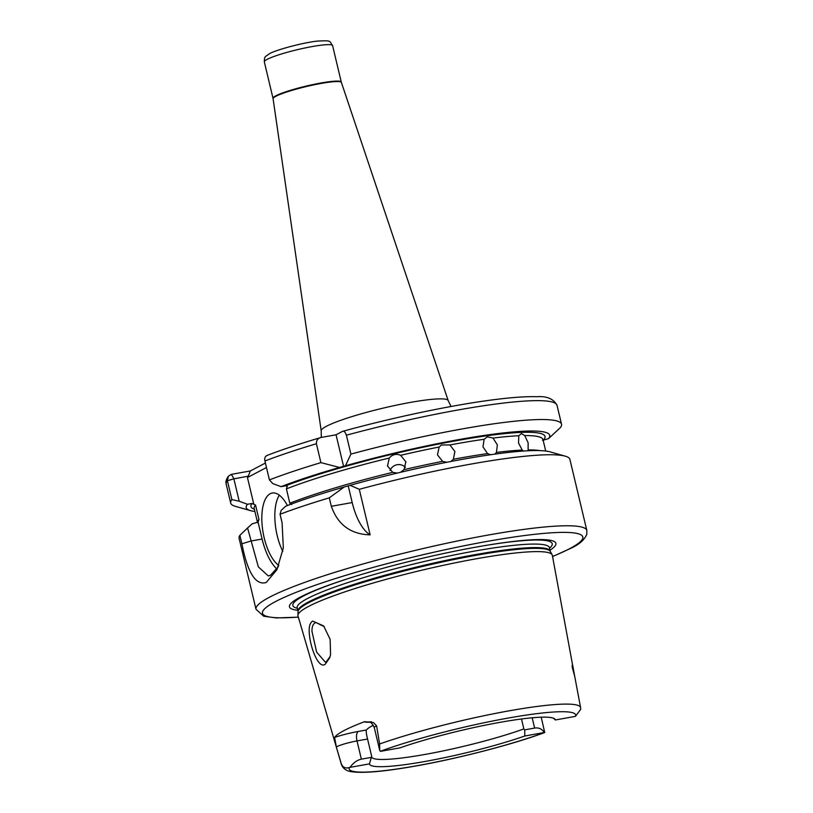 <?xml version="1.0" encoding="UTF-8"?>
<svg xmlns="http://www.w3.org/2000/svg" width="813" height="813" viewBox="0 0 813 813"><rect width="100%" height="100%" fill="white"/><g stroke="black" fill="none" stroke-linecap="round" stroke-linejoin="round"><path stroke-width="1.22" d="M324.265 626.711L316.105 622.575L314.987 622.951C312.903 624.15 311.897 626.955 311.968 631.366L316.613 652.097L325.261 662.067L326.318 661.691L330.048 656.711M325.149 664.363C318.168 669.333 309.326 645.42 309.153 630.553C309.174 625.614 310.363 622.453 312.731 621.091L323.625 625.919L330.129 639.313L330.566 654.536L329.722 657.747L325.149 664.363M291.674 504.507L289.824 503.217A148.454 17.795 -13.4 0 1 392.699 472.353L397.191 473.095M400.392 472.343L404.071 469.65A148.454 17.795 -13.4 0 1 442.567 461.357L446.855 462.272M392.699 472.353L387.425 465.788M548.49 438.664A155.994 18.699 166.6 0 0 345.464 465.768L350.901 454.101A170.049 20.386 166.6 0 1 561.529 424.234A170.049 20.386 166.6 0 1 560.462 427.526L548.49 438.664L542.535 440.351L543.013 439.681A148.454 17.795 166.6 0 0 524.731 435.575L521.418 433.563L518.796 435.738A148.454 17.795 166.6 0 0 493.024 438.085L487.343 436.855L484.131 439.274A148.454 17.795 166.6 0 0 449.935 444.945L441.489 444.985L439.152 447.018A148.454 17.795 166.6 0 0 400.646 455.31L405.931 461.926M405.87 461.672L404.071 469.65M451.347 461.103L453.349 459.284A148.454 17.795 -13.4 0 1 487.546 453.613L490.686 454.711M442.567 461.357L437.475 454.853L439.152 447.018M449.935 444.945L454.904 451.51L453.349 459.284M494.883 454.121L496.438 452.424A148.454 17.795 -13.4 0 1 522.21 450.077L523.602 451.032M522.21 450.077L518.521 443.004L518.796 435.738M524.731 435.575L528.115 442.739L528.145 449.904A148.454 17.795 -13.4 0 1 539.913 450.615M487.546 453.613L482.983 446.855L484.131 439.274M493.024 438.085L497.363 444.935L496.438 452.424M334.61 737.411A23.648 2.835 -13.4 0 1 358.309 731.446L366.358 730.003C365.952 731.121 366.348 734.129 367.557 739.027L357.019 740.917A15.549 1.86 166.6 0 0 337.1 746.578A15.549 1.86 166.6 0 0 336.338 747.035L334.61 737.411A124.237 14.888 -13.4 0 1 344.133 730.531A124.237 14.888 -13.4 0 1 364.58 721.68L373.594 722.645L376.622 725.897A15.549 1.86 166.6 0 0 375.525 726.416A15.549 1.86 166.6 0 0 374.275 727.523L379.732 750.429L379.61 743.976L376.622 725.897M336.338 747.035L341.369 764.047C342.893 767.452 345.535 768.631 349.295 767.574A15.549 1.86 -13.4 0 1 350.007 767.37C353.36 762.767 357.151 760.033 361.368 759.169L371.307 757.381L369.468 763.874L350.007 767.37M287.416 505.544A37.784 15.965 -100.2 0 0 272.223 493.024A37.784 15.965 -100.2 0 0 270.211 493.725A37.784 15.965 -100.2 0 0 262.416 527.932A37.784 15.965 -100.2 0 0 278.808 565.492M258.971 519.416L255.556 505.076A148.454 17.795 166.6 0 0 254.184 508.481L257.558 522.637A148.454 17.795 -13.4 0 1 258.971 519.416L258.077 522.139L262.101 539.029A43.191 18.252 -100.2 0 0 276.867 568.968M298.371 617.158L276.288 617.921L263.666 616.213L256.004 609.283A170.049 20.386 -13.4 0 1 269.723 597.098A170.049 20.386 -13.4 0 1 452.882 541.936A170.049 20.386 -13.4 0 1 586.834 530.472L569.913 459.447A170.049 20.386 166.6 0 0 565.269 456.174L550.127 451.865A155.994 18.699 166.6 0 0 350.118 485.32L344.184 487.007L329.306 497.841A170.049 20.386 166.6 0 0 280.048 514.253L282.07 522.708L283.331 547.932L276.948 569.649L266.247 582.494C255.719 585.675 247.599 572.779 241.898 543.795L239.886 535.33L247.569 527.972L258.351 566.885L268.351 575.98L270.536 575.208L278.32 566.671M366.358 730.003A91.767 10.996 -13.4 0 1 373.086 725.328A91.767 10.996 -13.4 0 1 373.309 725.216M297.771 610.278A136.95 16.412 -13.4 0 1 300.495 597.016A136.95 16.412 -13.4 0 1 351.206 577.616A136.95 16.412 -13.4 0 1 487.587 545.127A136.95 16.412 -13.4 0 1 550.005 550.198M521.479 718.977L523.846 728.926L524.69 729.861L534.629 728.072C538.816 727.432 542.027 728.915 544.283 732.503A15.549 1.86 -13.4 0 1 544.497 732.554L544.73 732.564C510.076 745.389 450.565 760.46 406.785 767.533C380.982 771.801 362.72 773.204 352.019 771.771C346.643 771.202 343.116 768.793 341.44 764.555L298.005 615.908A130.72 15.671 -13.4 0 1 297.934 615.309A130.72 15.671 -13.4 0 1 308.534 606.447A130.72 15.671 -13.4 0 1 447.313 564.466A130.72 15.671 -13.4 0 1 552.129 554.751A130.72 15.671 -13.4 0 1 552.332 555.32L572.657 665.349C572.271 664.373 572.118 665.004 572.22 667.219L574.71 676.314L580.584 707.584A122.915 14.736 -13.4 0 0 507.576 711.111A122.915 14.736 -13.4 0 0 379.61 743.976M239.886 535.33A170.049 20.386 166.6 0 0 239.083 538.267L256.004 609.283M400.646 455.31C396.226 453.491 392.435 454.386 389.285 458.024A148.454 17.795 166.6 0 0 286.41 488.877L287.304 486.154L285.556 485.839A151.157 18.12 -13.4 0 1 456.774 440.616A151.157 18.12 -13.4 0 1 543.988 439.467M387.486 466.042L389.285 458.024M286.41 488.877L289.824 503.217M553.399 718.174L555.35 719.972A95.507 11.453 -13.4 0 0 554.903 719.068A95.507 11.453 -13.4 0 0 495.859 723.103A95.507 11.453 -13.4 0 0 399.996 747.848L380.535 751.344A15.549 1.86 -13.4 0 1 380.321 751.293L379.732 750.429M555.35 719.972L574.811 716.477A15.549 1.86 -13.4 0 0 575.513 716.273A116.452 13.953 166.6 0 0 507.698 718.153A116.452 13.953 166.6 0 0 380.321 751.293M580.584 707.584L580.716 709.302L575.513 716.273M565.269 456.174A170.049 20.386 166.6 0 0 359.285 489.314L350.118 485.32M370.139 534.852C350.789 534.304 337.842 524.792 331.318 506.306L352.202 502.556A43.191 18.252 -100.2 0 0 370.139 534.852L359.285 489.314M329.306 497.841L331.318 506.306M344.184 487.007A155.994 18.699 166.6 0 0 285.709 506.204L281.166 510.34L280.048 514.253M350.901 454.101L346.399 435.209C345.24 431.896 343.909 430.646 342.405 431.439L336.054 434.782L321.47 437.394C318.015 438.014 316.328 440.128 316.409 443.735L320.911 462.627A170.049 20.386 166.6 0 0 269.418 479.894L272.802 483.603L281.054 486.652L285.556 485.839M320.911 462.627L339.529 467.455A155.994 18.699 166.6 0 0 281.054 486.652M267.721 455.27C265.251 455.981 264.316 457.892 264.916 461.001L269.418 479.894M321.47 437.394L320.647 437.587C299.875 443.735 281.999 449.691 267.02 455.443M247.569 527.972L252.111 523.836L258.077 522.139M254.357 509.192A151.157 18.12 -13.4 0 1 251.959 503.481L247.457 504.284A155.994 18.699 166.6 0 0 250.485 510.635A155.994 18.699 166.6 0 0 254.896 511.468M247.457 504.284L239.205 501.235L231.888 499.589A170.049 20.386 166.6 0 0 230.689 503.044A170.049 20.386 166.6 0 0 235.333 506.326L250.485 510.635M231.888 499.589L227.386 480.707L228.372 476.205L231.349 474.355L250.353 470.951L265.404 463.044M339.529 467.455L345.464 465.768M251.959 503.481L255.556 505.076M561.529 424.234L557.027 405.341C553.562 398.868 546.885 395.992 537.007 396.714C526.936 396.378 513.267 397.283 496.011 399.437C454.863 404.488 394.884 416.978 342.761 431.307L342.405 431.439M544.283 732.503L524.822 735.999A95.507 11.453 -13.4 0 1 425.26 761.425A95.507 11.453 -13.4 0 1 369.468 763.874M544.73 732.564L541.224 717.198M367.557 739.027L371.653 756.232A91.767 10.996 166.6 0 0 371.643 756.933A91.767 10.996 166.6 0 0 427.77 753.936A91.767 10.996 166.6 0 0 523.846 728.926M524.822 735.999L524.69 729.861M371.307 757.381L371.653 756.232M266.471 467.526L247.447 477.516L253.707 503.786M247.447 477.516L248.239 476.164L233.87 478.857L239.205 501.235M279.326 495.188A37.784 15.965 -100.2 0 0 282.802 551.417M343.655 466.713L336.054 434.782M352.202 502.556L348.32 486.265M231.349 474.355L233.951 478.725M250.353 470.951L248.239 476.164M390.016 470.514A9.451 9.38 168.2 0 1 405.453 467.292M369.498 722.147A23.648 2.835 -13.4 0 1 364.58 721.68M358.309 731.446A8.1 3.425 79.8 0 0 357.019 740.917L361.368 759.169M241.898 543.795L250.689 541.082L262.101 539.029M273.087 98.749L273.005 98.322A35.091 4.207 -13.4 0 1 275.841 95.802A35.091 4.207 -13.4 0 1 313.635 84.42A35.091 4.207 -13.4 0 1 341.277 82.052L341.399 82.469A35.111 4.207 166.6 0 0 313.564 84.918A35.111 4.207 166.6 0 0 275.932 96.269A35.111 4.207 166.6 0 0 273.087 98.749L321.196 430.839A65.274 7.825 -13.4 0 1 326.48 426.246A65.274 7.825 -13.4 0 1 396.459 405.138A65.274 7.825 -13.4 0 1 448.187 400.585L451.052 406.49M267.152 59.359A35.091 4.207 166.6 0 0 264.327 61.869C264.621 56.666 263.93 57.591 269.459 53.719C275.516 50.04 302.822 42.632 317.456 41.087C332.029 40.416 329.062 40.721 332.588 45.609A35.091 4.207 166.6 0 0 304.956 47.977A35.091 4.207 166.6 0 0 267.152 59.359M552.545 556.488A164.653 19.736 166.6 0 0 569.537 548.734A164.653 19.736 166.6 0 0 486.702 541.478A164.653 19.736 166.6 0 0 275.78 601.447A164.653 19.736 166.6 0 0 298.341 617.057M297.294 608.276A133.332 15.986 -13.4 0 1 303.605 595.939A133.332 15.986 -13.4 0 1 352.1 577.342M486.662 545.279A133.332 15.986 -13.4 0 1 549.527 548.186M298.005 611.264A129.643 15.538 -13.4 0 1 308.473 601.966A129.643 15.538 -13.4 0 1 448.115 559.913A129.643 15.538 -13.4 0 1 550.238 551.173L550.35 551.478A129.755 15.549 -13.4 0 0 446.317 561.122A129.755 15.549 -13.4 0 0 308.564 602.799A129.755 15.549 -13.4 0 0 298.046 611.589L297.172 607.738A129.643 15.538 -13.4 0 1 307.629 598.449A129.643 15.538 -13.4 0 1 447.272 556.397A129.643 15.538 -13.4 0 1 549.395 547.657L549.395 547.108M341.44 764.555A122.915 14.736 -13.4 0 1 341.369 764.047M316.409 443.735A170.049 20.386 166.6 0 0 264.916 461.001M233.87 478.857L227.386 480.707A170.049 20.386 166.6 0 0 226.197 484.162C225.506 481.835 226.238 479.182 228.372 476.205M557.027 405.341A170.049 20.386 166.6 0 0 346.399 435.209M349.295 767.574A116.452 13.953 166.6 0 0 417.11 765.694A116.452 13.953 166.6 0 0 544.497 732.554M572.83 668.438A15.549 1.86 166.6 0 0 572.819 668.377A15.549 1.86 166.6 0 0 572.799 668.327L574.659 676.131M572.657 665.349A8.1 8.039 152.2 0 0 572.799 668.327L572.22 667.219M532.18 717.777L534.629 728.072M371.592 721.812L368.675 721.944C369.366 723.113 370.372 719.79 374.275 727.523M552.566 556.6L570.807 548.308C579.171 544.547 584.506 539.852 586.813 534.222L586.834 530.472M273.005 98.322L264.327 61.869M298.046 611.589L297.934 615.309M543.013 439.681L545.716 451.032M230.689 503.044L226.197 484.162M550.35 551.478L552.129 554.751M550.238 551.173L549.395 547.657M341.277 82.052L332.588 45.609M341.399 82.469L448.187 400.585M321.196 430.839L321.298 437.424M572.708 665.369L574.71 676.314"/></g></svg>
